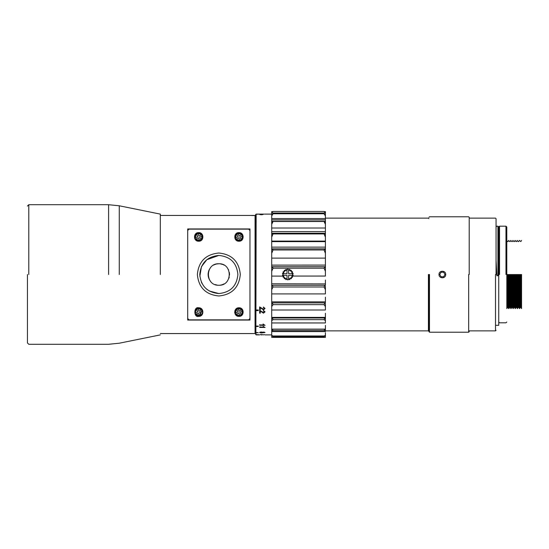 <?xml version="1.0" encoding="UTF-8"?>
<svg xmlns="http://www.w3.org/2000/svg" width="549" height="549" viewBox="0 0 549 549"><rect width="100%" height="100%" fill="white"/><g stroke="black" fill="none" stroke-linecap="round" stroke-linejoin="round"><path stroke-width="0.82" d="M496.049 274.5L496.049 218.667L496.049 274.5M497.991 274.5L498.732 260.322L498.732 325.317L498.732 260.418M496.049 260.322L496.859 275.749L497.929 275.749L497.929 226.188L497.929 274.5M498.561 263.582L498.54 264.062M498.437 265.942L498.375 267.137M495.514 274.5L495.514 330.869L495.514 274.5M498.732 260.322L498.732 226.991L498.732 260.322M496.859 275.749L496.859 274.5M499.542 274.5L499.542 226.188L499.542 274.5M469.21 274.5L469.21 217.329L469.21 274.5M505.979 274.5L505.979 226.188L505.979 274.5M468.674 274.5L468.674 332.207L468.674 274.5M506.789 274.5L506.789 226.991L506.789 274.5M429.483 274.5L429.483 332.207L429.483 274.5M439.015 274.5C438.898 278.837 445.829 278.851 445.726 274.5C445.912 270.177 438.823 270.177 439.015 274.5M428.947 274.5L428.947 331.671L428.947 274.5M506.823 274.5L506.823 308.586L506.823 274.5M444.985 274.5L443.674 276.771L441.06 276.771L439.749 274.5L441.06 272.229L443.674 272.229L444.985 274.5M507.489 274.5L507.489 307.433L507.489 274.5M428.412 274.5L428.412 330.869L428.412 274.5M508.024 274.5L508.024 307.433L508.024 274.5M508.69 274.5L508.69 308.586L508.69 274.5M508.957 274.5L508.957 308.586L508.957 274.5M509.623 274.5L509.623 307.433L509.623 274.5M510.151 274.5L510.151 307.433L510.151 274.5M510.817 274.5L510.817 308.586L510.817 274.5M511.085 274.5L511.085 308.586L511.085 274.5M511.75 274.5L511.75 307.433L511.75 274.5M325.399 330.711L325.399 331.589L325.399 330.711L324.054 330.622L324.836 329.201L325.399 329.373L325.399 330.711M512.286 274.5L512.286 307.433L512.286 274.5M325.399 244.545L325.399 237.106L324.054 233.936L273.052 233.936L271.714 237.106L271.714 241.629L325.399 241.629L325.399 253.247L324.054 249.98L324.836 248.855L325.399 250.399L325.399 249.438M325.399 218.619L325.399 237.106M324.054 233.936L324.836 233.263L325.399 234.725L325.399 233.462M325.399 224.287L324.054 221.501L324.836 221.329L325.399 222.578L325.399 221.089M324.054 221.501L273.052 221.501L271.714 224.287L271.714 218.564L325.399 218.564L325.399 215.935L324.054 213.774L273.052 213.774L271.714 215.935L271.714 219.881L325.399 219.881M324.054 213.774L325.399 215.043L325.399 213.019L325.399 215.791M325.399 211.722L325.399 213.019L324.054 211.44L273.052 211.44L271.714 212.779L271.714 215.036L273.052 213.774M325.399 212.93L324.843 212.209M325.399 214.137L325.399 214.961M325.399 332.934L325.399 337.388L271.714 337.388L271.714 335.158M325.399 325.331L325.399 329.345M271.714 306.562L271.714 303.899L272.277 302.897L273.052 304.647L271.714 306.562L271.714 318.592L272.277 317.981L273.052 319.642L271.714 320.691L271.714 322.949L325.399 322.949L325.399 320.691L324.054 319.642L324.836 317.981L325.399 318.605L325.399 320.691M325.399 313.253L325.399 318.386M271.714 320.691L271.714 310L325.399 310L325.399 306.562L324.054 304.647L324.836 302.897L325.399 303.92L325.399 306.562M325.399 297.167L325.399 302.842M271.714 242.061L271.714 250.392L272.277 248.855L273.052 249.98L271.714 253.247L271.714 268.214L272.277 266.732L273.052 268.2L271.714 271.275L271.714 286.592L272.277 285.295L273.052 286.976L271.714 289.591L271.714 293.907L325.399 293.907L325.399 289.591L324.054 286.976L324.836 285.295L325.399 286.605L325.399 289.591M325.399 280.011L325.399 285.199M292.198 276.072L325.399 276.058L325.399 271.275L324.054 268.2L324.836 266.732L325.399 268.235L325.399 271.275M325.399 261.9L325.399 253.247M512.951 274.5L512.951 308.586L512.951 274.5M513.219 274.5L513.219 308.586L513.219 274.5M513.885 274.5L513.885 307.433L513.885 274.5M514.413 274.5L514.413 307.433L514.413 274.5M515.079 274.5L515.079 308.586L515.079 274.5M515.346 274.5L515.346 308.586L515.346 274.5M516.012 274.5L516.012 307.433L516.012 274.5M516.547 274.5L516.547 307.433L516.547 274.5M517.213 274.5L517.213 308.586L517.213 274.5M517.474 274.5L517.474 308.586L517.474 274.5M518.139 274.5L518.139 307.433L518.139 274.5M518.675 274.5L518.675 307.433L518.675 274.5M519.34 274.5L519.34 308.586L519.34 274.5M519.608 274.5L519.608 308.586L519.608 274.5M520.274 274.5L520.274 307.433L520.274 274.5M520.809 274.5L520.809 307.433L520.809 274.5M521.475 274.5L521.475 308.586L521.475 274.5M521.55 274.5L521.55 308.586L521.55 274.5M271.714 271.275L271.714 258.112L325.399 258.112L325.399 268.235M325.399 333.209L325.399 332.673M325.399 228.02L271.714 228.02L271.714 237.106M325.399 231.603L271.714 231.603L271.714 234.711L272.277 233.263L273.052 233.936M324.836 233.263L272.277 233.263M271.714 249.431L271.714 247.139L325.399 247.139M271.714 224.287L271.714 233.702M272.277 248.855L324.836 248.855M273.052 249.98L324.054 249.98M271.714 253.247L271.714 243.969M271.714 218.564L271.714 222.565L272.277 221.329L273.052 221.501M324.836 221.329L272.277 221.329M271.714 265.126L325.399 265.098M272.277 266.732L324.836 266.732M273.052 268.2L324.054 268.2M271.714 215.935L271.714 213.019L325.399 213.019M271.714 289.591L271.714 276.085L283.442 276.133M271.714 283.806L325.399 283.902M272.277 285.295L324.836 285.295M273.052 286.976L324.054 286.976M272.263 212.209L271.714 212.792L271.714 211.612L272.88 211.612M325.399 211.612L324.226 211.612M271.714 300.289L271.714 293.907L271.714 303.899L271.714 301.861L325.399 301.861M272.277 302.897L324.836 302.897M273.052 304.647L324.054 304.647M271.714 310L271.714 317.397L325.399 317.397M272.277 317.981L324.836 317.981M273.052 319.642L324.054 319.642M271.714 224.466L271.714 225.193M271.714 232.055L271.714 231.603L271.714 232.055M271.714 329.366L272.277 329.201L273.052 330.622L271.714 330.711L271.714 322.949L271.714 329.119L325.399 329.119M272.277 329.201L324.836 329.201M324.473 330.608L272.64 330.608M271.714 330.711L271.714 331.589L325.399 331.589M271.714 331.932L271.714 335.981L325.399 335.981M272.277 335.556L273.052 336.612L324.054 336.612L324.836 335.556M273.052 336.612L271.714 335.741M325.399 335.741L324.054 336.612M271.714 335.322L271.714 335.768M271.714 281.987L271.714 278.741M271.714 302.074L271.714 294.943M197.681 308.463L199.006 311.18L201.73 309.856L197.681 308.463L196.473 309.046L195.08 313.095L195.67 314.303L198.388 312.978L199.719 315.696L200.92 315.105L199.596 312.388L202.313 311.063L201.73 309.856M201.202 309.272L202.073 310.432L199.719 315.696L195.32 313.726L194.95 312.333M194.95 312.292L195.142 310.864M195.149 310.851L195.869 309.602M195.897 309.574L198.443 308.332M198.484 308.325L199.911 308.524M199.925 308.524L201.174 309.252M195.08 313.095L197.798 311.77L196.473 309.046M202.313 311.063C202.801 312.326 202.341 313.671 200.92 315.105M199.719 315.696C197.715 315.929 196.364 315.462 195.67 314.303M198.697 307.783C193.598 306.26 193.598 317.898 198.697 316.375C204.235 316.608 204.235 307.55 198.697 307.783M198.697 232.625C204.242 232.364 204.242 241.485 198.697 241.217C193.159 241.485 193.159 232.364 198.697 232.625M238.959 232.625C244.504 232.364 244.504 241.485 238.959 241.217C233.421 241.485 233.421 232.364 238.959 232.625M238.959 307.783C244.504 307.515 244.504 316.636 238.959 316.375C233.421 316.636 233.421 307.515 238.959 307.783M189.034 319.861L187.696 318.523L189.034 319.861L248.622 319.861L249.967 318.523L249.967 230.477L248.622 229.139L189.034 229.139L187.696 230.477L187.696 318.996M198.697 241.217L196.521 240.627M194.984 239.076L194.771 238.671M197.386 232.831L198.573 232.632M218.831 295.973C231.87 294.703 239.028 287.546 240.304 274.5C239.028 261.454 231.87 254.297 218.831 253.027C205.786 254.297 198.628 261.454 197.359 274.5C198.628 287.546 205.786 294.703 218.831 295.973M238.959 241.217L236.784 240.627M235.247 239.076L235.034 238.671M237.648 232.831L238.836 232.632M238.959 316.375L236.784 315.778M235.631 314.79L235.034 313.822M234.684 312.47L234.945 310.562M237.648 307.989L238.836 307.783M201.202 234.121L202.396 236.248L202.162 238.376M202.149 238.417L201.14 239.776M201.106 239.81L199.719 240.537L200.92 239.954L202.313 235.905L201.73 234.698L197.681 233.304L196.473 233.895L195.08 237.937L195.32 238.568L194.95 237.175M199.431 240.606L198.724 240.682M198.56 240.675L197.88 240.592M197.688 240.544L197.064 240.304M196.961 240.256L195.945 239.474M195.897 239.426L195.32 238.568L195.67 239.144L199.719 240.537L198.388 237.82L195.67 239.144M194.95 237.134L195.869 234.45M195.897 234.423L198.443 233.174M198.484 233.167L199.911 233.366M199.925 233.373L201.174 234.094M218.831 255.443C230.408 256.575 236.756 262.923 237.889 274.5C236.756 286.077 230.408 292.425 218.831 293.557C207.254 292.425 200.9 286.077 199.774 274.5C200.9 262.923 207.254 256.575 218.831 255.443L206.836 259.691L201.462 266.649L199.85 276.25M217.98 263.794L218.831 263.76C221.59 264 221.59 264 218.831 263.76C232.68 263.101 232.68 285.899 218.831 285.24C216.059 285 216.059 285 218.831 285.24C221.59 285 221.59 285 218.831 285.24L218.831 285.24C204.976 285.899 204.976 263.101 218.831 263.76M217.294 285.123L215.16 284.588M241.464 234.121L242.658 236.248L242.425 238.376M242.411 238.417L241.402 239.776M241.368 239.81L239.982 240.537L241.183 239.954L242.576 235.905L241.992 234.698L237.943 233.304L236.736 233.895L235.343 237.937L235.583 238.568L235.212 237.175M239.693 240.606L238.987 240.682M238.822 240.675L238.142 240.592M237.95 240.544L237.326 240.304M237.223 240.256L236.207 239.474M236.159 239.426L235.583 238.568L235.933 239.144L239.982 240.537L238.65 237.82L235.933 239.144M235.212 237.134L236.132 234.45M236.159 234.423L238.705 233.174M238.746 233.167L241.436 234.094M241.464 309.272L242.658 311.407L242.425 313.527M242.411 313.575L241.402 314.934M241.368 314.961L239.982 315.696L241.183 315.105L242.576 311.063L241.992 309.856L237.943 308.463L236.736 309.046L235.343 313.095L235.583 313.726L235.212 312.333M239.693 315.764L238.987 315.833M238.822 315.833L238.142 315.744M237.95 315.696L237.326 315.462M237.223 315.414L236.207 314.632M236.159 314.584L235.583 313.726L235.933 314.303L239.982 315.696L238.65 312.978L235.933 314.303M235.212 312.292L235.404 310.864M235.411 310.851L236.132 309.602M236.159 309.574L238.705 308.332M238.746 308.325L241.436 309.252M187.696 311.983L187.696 320.053L249.967 320.053L249.967 318.523L249.575 319.463M249.575 319.47L249.191 319.738M249.116 319.765L248.622 319.861M249.967 320.053L249.967 311.983M249.967 237.017L249.967 228.947L187.696 228.947L187.696 237.017M254.269 215.524L251.579 215.524L254.269 215.524M160.315 215.448L255.072 215.448L255.072 333.552L160.315 333.552M248.622 229.139L249.569 229.53M249.575 229.53L249.843 229.914M249.87 229.99L249.967 228.947M187.696 230.004L187.696 230.477M188.623 229.201L189.034 229.139M218.831 293.557L209.299 291.004M207.433 289.776L206.149 288.726M201.943 283.339L201.38 282.159M220.815 263.945L220.355 263.87M255.608 215.983L255.072 215.448M255.072 333.552L255.608 333.017M195.08 237.937L197.798 236.612L196.473 233.895M197.681 233.304L199.006 236.022L201.73 234.698M202.313 235.905L199.596 237.23L200.92 239.954M220.815 263.952L222.757 264.508M223.553 264.858L224.026 265.105M228.24 269.339L228.535 269.916M229.393 272.572L229.551 275.049M229.256 277.073L228.899 278.219M224.074 283.867L223.244 284.286M222.805 284.471L221.508 284.897M220.904 285.034L220.252 285.144M235.343 237.937L238.06 236.612L236.736 233.895M237.943 233.304L239.268 236.022L241.992 234.698M242.576 235.905L239.858 237.23L241.183 239.954M235.343 313.095L238.06 311.77L236.736 309.046M237.943 308.463L239.268 311.18L241.992 309.856M242.576 311.063L239.858 312.388L241.183 315.105M264.344 214.124L256.143 214.11L255.608 214.645L255.608 301.826M218.804 285.24L218.077 285.212M210.741 281.562L210.24 280.944M209.917 280.484L209.231 279.304M208.901 278.59L208.407 277.067M208.297 276.593L208.092 274.493M208.092 274.473L208.195 273.031M208.311 272.345L208.764 270.767M208.894 270.437L209.423 269.326M210.219 268.084L210.493 267.734M213.733 265.05L214.254 264.783M214.776 264.556L216.224 264.083M216.745 263.966L218.818 263.76M256.143 214.11L255.875 332.413L256.143 334.835L258.291 334.567M256.143 222.51L256.143 220.767M263.52 309.286L259.636 306.912L259.636 309.856L260.26 309.856L260.26 307.673L263.513 309.856L265.002 308.483L263.472 307.028L263.396 307.612L264.446 308.469L263.52 309.286M263.52 312.621L259.636 310.363L259.636 313.156L260.26 313.156L260.26 311.084L263.513 313.156L265.002 311.859L263.472 310.473L263.396 311.029L264.446 311.846L263.52 312.621M263.122 324.178L263.884 324.919L259.636 324.919L259.636 325.303L265.071 325.303L263.122 324.178M263.122 326.435L263.884 327.101L259.636 327.437L265.071 327.437L263.122 326.435M261.18 332.028L259.567 332.536L261.159 332.989L265.002 332.529L261.18 332.028M259.567 334.89L256.143 334.89L255.608 334.355M261.098 334.869L262.072 334.883M262.559 334.622L260.123 334.622M271.714 334.712L271.714 331.589L271.714 334.89L264.934 334.89M256.143 332.673L258.291 332.673L256.143 332.454M256.143 326.49L258.291 326.49L258.291 326.079L256.143 326.079M256.143 310.61L258.291 310.61L258.291 309.959L256.143 309.959M255.875 326.264L258.291 326.264M255.875 310.453L258.291 310.453M262.559 214.11L260.123 214.11L262.559 214.378M260.404 214.199L259.636 214.165L260.404 214.199M263.122 214.433L259.567 214.419L263.122 214.433M264.934 214.11L271.714 214.11L271.714 215.036M271.714 241.629L271.714 246.926M256.143 214.199L258.291 214.199L256.143 214.165M263.396 307.467L264.446 308.469M265.002 308.332L263.513 309.856M263.513 309.698L260.26 307.522M260.26 309.698L259.636 309.698M263.396 310.871L264.446 311.846M265.002 311.688L263.513 313.156M263.513 312.985L260.26 311.084M260.26 312.985L259.636 312.985M263.884 324.919L263.122 323.958M265.071 325.303L259.636 325.077L259.636 324.699M263.884 327.101L263.122 326.209M265.071 327.437L259.636 326.868M264.947 332.399L264.392 332.619M262.511 332.481L262.141 332.639M260.205 332.653L259.615 332.399M263.191 334.89L264.302 334.622M271.714 265.4L271.714 268.214M271.714 285.857L271.714 286.592M271.714 299.418L271.714 293.907M271.714 290.414L271.714 289.872M271.714 246.741L271.714 243.886M271.714 221.089L271.714 221.796M260.315 332.097L260.123 332.536L261.173 331.98M261.173 332.234L262.216 332.529L262.051 332.111M262.868 332.159L262.772 332.536L263.63 332.042M263.63 332.296L264.446 332.529L264.316 332.145M262.216 332.529L260.123 332.536M264.446 332.529L262.772 332.536M260.123 214.686L261.365 214.323L262.491 214.68M262.491 214.419L261.331 214.789M261.331 214.522L260.123 214.419M27.45 274.5L27.45 342.947L27.45 274.5M28.795 274.5L28.795 204.715L28.795 274.5M160.315 274.5L160.315 214.11L160.315 274.5M282.577 275.667L282.495 275.193L283.469 276.085L283.291 277.389L283.051 276.971L284.272 277.478L284.554 278.762L284.183 278.453M285.501 278.508L284.554 278.762L285.501 278.508L285.7 279.249M286.207 279.619L285.755 279.455L287.01 279.064L288.06 279.86L287.573 279.86M289.879 279.455L289.426 279.619L290.133 278.508L291.45 278.453L291.08 278.762M293.056 275.667L293.139 275.193L292.171 276.085L292.343 277.389L292.583 276.971L291.368 277.478L291.45 278.453M293.056 273.333L293.139 273.807L292.171 272.915L292.535 272.126M292.343 271.611L292.583 272.029L291.368 271.522L291.08 270.238L291.45 270.547M289.426 269.381L289.879 269.545L288.623 269.936L287.573 269.14L288.06 269.14M285.755 269.545L285.274 270.431M284.183 270.547L284.554 270.238L284.272 271.522L283.051 272.029L283.291 271.611M282.495 273.807L282.577 273.333L283.188 274.5L282.495 275.193M288.06 279.86L288.623 278.988C290.62 278.528 291.848 277.3 292.308 275.303L288.623 275.303L288.623 279.064L289.426 279.619M293.139 275.193L292.445 274.5L293.139 273.807M287.01 278.988L287.01 275.303L283.325 275.303C283.785 277.3 285.013 278.528 287.01 278.988L287.01 275.303M287.01 273.697L287.01 270.012C285.013 270.472 283.785 271.7 283.325 273.697L287.01 273.697L287.01 269.936L287.573 269.14M288.623 270.012L288.623 273.697L292.308 273.697C291.848 271.7 290.62 270.472 288.623 270.012L288.623 273.697M288.623 275.303L288.623 278.988M287.01 270.012L286.207 269.381M289.879 269.545L290.133 270.492L291.08 270.238M282.577 273.333L283.469 272.915L283.051 272.029M284.554 270.238L285.501 270.492M271.714 241.093L325.399 241.093M108.599 274.5L108.599 204.715L108.599 274.5M119.27 274.5L119.27 205.786L119.27 274.5M496.049 325.317L498.732 325.317M496.049 330.333L495.514 330.869L469.21 330.869M469.21 218.131L495.514 218.131L496.049 218.667M506.789 226.991L505.979 226.188L499.542 226.188L498.732 226.991L497.929 226.188L496.859 226.188L496.049 226.991M498.732 322.009L499.542 322.812L505.979 322.812L506.789 322.009M469.21 331.671L468.674 332.207L429.483 332.207L428.947 331.671M428.947 217.329L429.483 216.793L468.674 216.793L469.21 217.329M521.55 308.586L520.809 307.433L520.274 307.433L519.608 308.586L518.675 307.433L518.139 307.433L517.474 308.586L516.547 307.433L516.012 307.433L515.346 308.586L514.413 307.433L513.885 307.433L513.219 308.586L512.286 307.433L511.75 307.433L511.085 308.586L510.151 307.433L509.623 307.433L508.957 308.586L507.489 307.433L506.789 308.586M506.789 240.414L507.489 241.567L508.024 241.567L508.69 240.414L509.623 241.567L510.151 241.567L510.817 240.414L511.75 241.567L512.286 241.567L512.951 240.414L513.885 241.567L514.413 241.567L515.079 240.414L516.012 241.567L516.547 241.567L517.213 240.414L518.139 241.567L518.675 241.567L519.34 240.414L520.809 241.567L521.55 240.414M428.947 330.333L428.412 330.869L325.399 330.869M325.399 218.131L428.412 218.131L428.947 218.667M160.315 214.11L119.27 205.786L108.599 204.715L28.795 204.715L27.45 206.053M27.45 342.947L28.795 344.285L108.599 344.285L119.27 343.214L160.315 334.89"/></g></svg>
